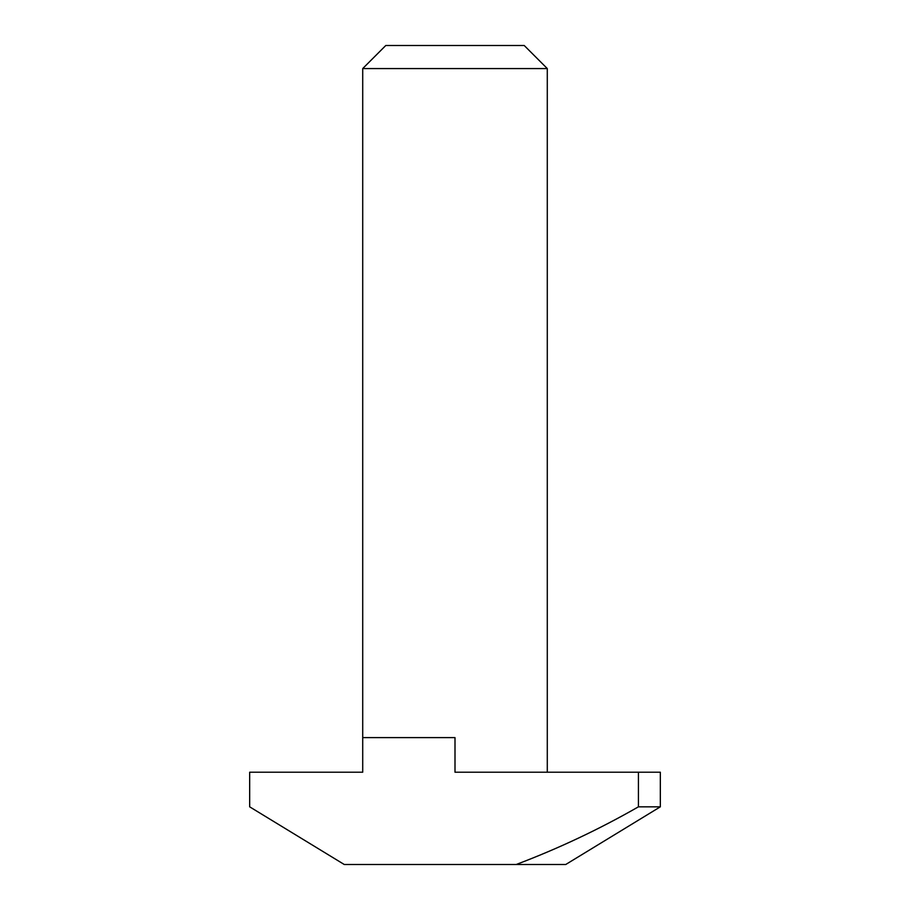 <?xml version="1.0" encoding="UTF-8"?>
<svg xmlns="http://www.w3.org/2000/svg" width="910" height="910" viewBox="0 0 910 910"><rect width="100%" height="100%" fill="white"/><g stroke="black" fill="none" stroke-linecap="round" stroke-linejoin="round"><path stroke-width="1.36" d="M362.715 68.569L385.783 45.5L524.217 45.5L547.285 68.569L362.715 68.569L362.715 772.215L249.67 772.215L249.67 806.829L344.264 864.5L565.736 864.5L660.33 806.829L660.33 772.215L455 772.215L455 737.612L362.715 737.612M547.285 772.215L547.285 68.569M660.33 806.829L638.422 806.829C599.212 829.283 558.478 848.507 516.209 864.5M638.422 806.829L638.422 772.215"/></g></svg>
